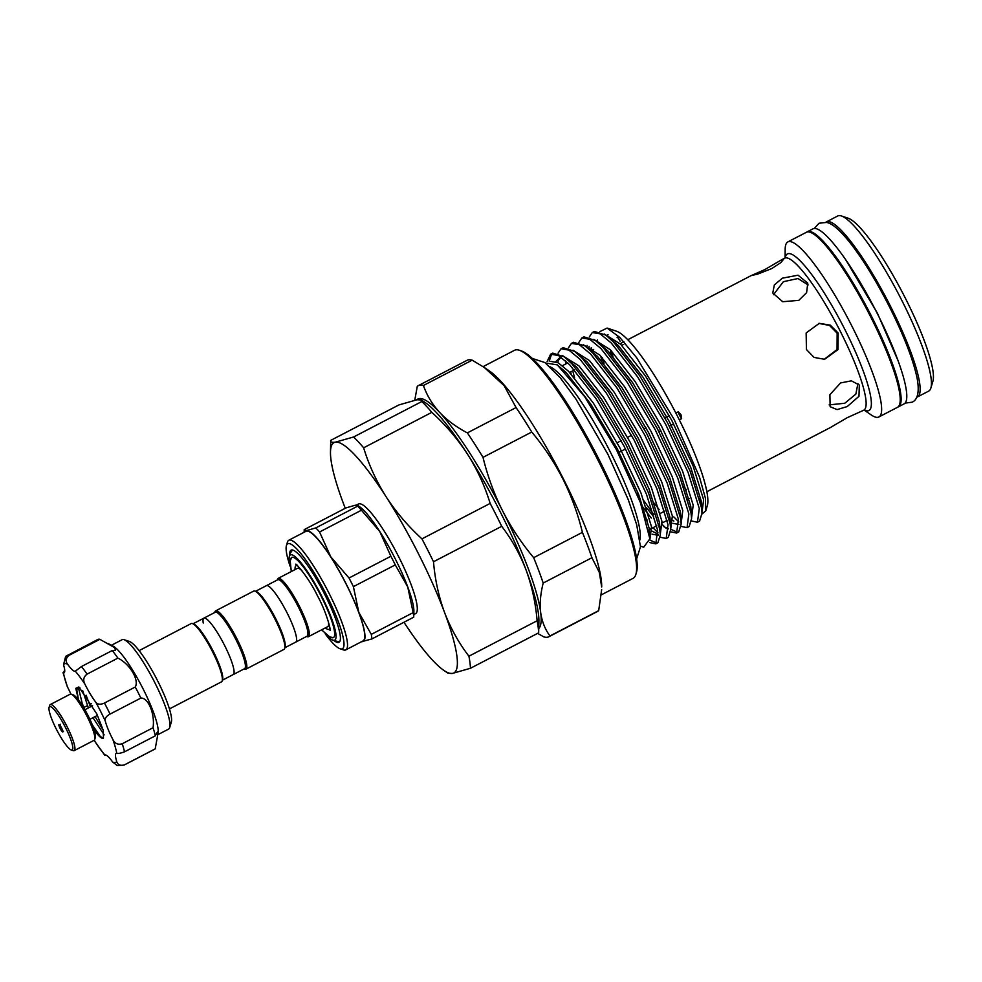 <?xml version="1.0" encoding="UTF-8"?>
<svg xmlns="http://www.w3.org/2000/svg" width="982" height="982" viewBox="0 0 982 982"><rect width="100%" height="100%" fill="white"/><g stroke="black" fill="none" stroke-linecap="round" stroke-linejoin="round"><path stroke-width="1.47" d="M806.934 232.034A98.666 17.995 62.5 0 1 807.364 231.764L813.035 228.818A98.666 17.995 62.5 0 1 877.319 313.589A98.666 17.995 62.5 0 1 904.017 403.921L898.346 406.867A98.666 17.995 62.5 0 1 897.879 407.064M807.364 231.764A98.666 17.995 62.5 0 1 871.648 316.535A98.666 17.995 62.5 0 1 898.346 406.867M255.565 591.287L277.734 579.773A31.805 5.806 62.5 0 1 278.09 579.662A31.805 5.806 62.5 0 1 298 606.213A31.805 5.806 62.5 0 1 307.059 636.213L295.742 642.105A31.805 5.806 -117.5 0 0 287.137 612.977A31.805 5.806 -117.5 0 0 266.404 585.653A31.805 5.806 62.5 0 1 266.76 585.542A31.805 5.806 62.5 0 1 286.683 612.093A31.805 5.806 62.5 0 1 295.742 642.105A31.805 5.806 62.5 0 1 295.386 642.216M277.255 580.018L277.44 579.392A32.848 5.99 62.5 0 1 278.164 578.373A32.848 5.99 62.5 0 1 278.52 578.263A32.848 5.99 62.5 0 1 299.093 605.673A32.848 5.99 62.5 0 1 308.446 636.667A32.848 5.99 62.5 0 1 308.09 636.778A32.848 5.99 62.5 0 1 307.206 636.68L306.58 636.471M278.164 578.373L297.411 568.369A32.848 5.99 62.5 0 1 297.779 568.259A32.848 5.99 62.5 0 1 302.014 570.812M329.891 628.124A35.831 6.53 62.5 0 1 329.08 629.315A35.831 6.53 62.5 0 1 328.688 629.437A35.831 6.53 62.5 0 1 325.386 627.866M295.103 569.585A35.831 6.53 62.5 0 1 296.036 565.73A35.831 6.53 62.5 0 1 296.441 565.595A35.831 6.53 62.5 0 1 297.472 565.742M290.611 559.396A45.172 8.237 62.5 0 1 291.728 557.432A45.172 8.237 62.5 0 1 292.231 557.273A45.172 8.237 62.5 0 1 320.525 594.982A45.172 8.237 62.5 0 1 333.389 637.6A45.172 8.237 62.5 0 1 332.886 637.76A45.172 8.237 62.5 0 1 331.143 637.404M290.083 565.423A48.032 8.764 62.5 0 1 289.359 556.389A48.032 8.764 62.5 0 1 290.942 554.732A48.032 8.764 62.5 0 1 321.703 596.16A48.032 8.764 62.5 0 1 334.175 640.313A48.032 8.764 62.5 0 1 332.886 640.154A48.032 8.764 62.5 0 1 325.901 634.36M289.359 556.389L290.746 551.724A51.592 9.403 62.5 0 1 290.832 551.454M338.9 641.86L332.886 640.154M328.356 621.508A32.848 5.99 62.5 0 1 327.706 626.663L308.446 636.667M244.064 668.951L244.678 669.159A32.848 5.99 -117.5 0 0 245.93 669.159L283.982 649.384A32.848 5.99 -117.5 0 0 284.706 648.366L285.111 647.003A31.805 5.806 -117.5 0 0 275.807 618.869A31.805 5.806 -117.5 0 0 256.29 591.532L254.952 591.09A32.848 5.99 -117.5 0 0 253.7 591.09L215.647 610.865A32.848 5.99 -117.5 0 0 214.923 611.884L214.727 612.51M284.706 648.366A32.848 5.99 -117.5 0 0 275.095 619.311A32.848 5.99 -117.5 0 0 254.952 591.09M245.93 669.159A32.848 5.99 -117.5 0 0 237.043 639.086A32.848 5.99 -117.5 0 0 215.647 610.865M222.374 680.219L233.213 674.585A31.805 5.806 -117.5 0 0 224.608 645.469A31.805 5.806 62.5 0 1 233.213 674.585L244.543 668.705A31.805 5.806 -117.5 0 0 235.938 639.589A31.805 5.806 -117.5 0 0 215.218 612.265L203.888 618.144A31.805 5.806 -117.5 0 0 203.237 623.018M224.608 645.469A31.805 5.806 -117.5 0 0 203.888 618.144A31.805 5.806 62.5 0 1 224.608 645.469M139.125 650.624L191.171 623.582A32.848 5.99 62.5 0 1 192.423 623.57L193.773 624.024A31.805 5.806 62.5 0 1 213.278 651.361A31.805 5.806 62.5 0 1 222.595 679.495L222.19 680.845A32.848 5.99 62.5 0 1 221.466 681.864L169.42 708.918M192.423 623.57A32.848 5.99 62.5 0 1 212.578 651.803A32.848 5.99 62.5 0 1 222.19 680.845M64.689 669.969L63.462 672.928A25.446 4.64 -117.5 0 0 64.039 672.842A25.446 4.64 -117.5 0 0 63.548 664.826L65.634 656.393L97.869 639.442A61.792 11.268 62.5 0 1 99.869 639.331L114.808 647.727L115.446 650.317L112.255 650.526A61.792 11.268 62.5 0 1 117.889 658.112C129.661 663.758 139.419 679.9 135.27 687.007A61.792 11.268 62.5 0 1 140.856 698.079C148.257 697.49 155.107 714.024 153.057 727.736A61.792 11.268 62.5 0 1 155.34 735.813L124.53 751.819C120.369 753.304 117.779 753.783 116.76 753.28A25.446 4.64 -117.5 0 0 116.183 753.378A25.446 4.64 -117.5 0 0 116.674 761.394C117.668 764.831 120.234 765.997 124.395 764.88A61.792 11.268 62.5 0 1 124.039 765.113L117.226 765.555L112.635 761.995A25.446 4.64 -117.5 0 0 107.922 756.41A25.446 4.64 -117.5 0 0 104.939 755.035L106.351 755.256M124.076 639.675L129.452 641.479A46.215 8.433 62.5 0 1 133.159 643.971A46.215 8.433 62.5 0 1 159.28 684.147A46.215 8.433 62.5 0 1 171.334 722.077L169.714 727.527A50.364 9.182 -117.5 0 0 156.58 686.185A50.364 9.182 -117.5 0 0 128.114 642.388A50.364 9.182 -117.5 0 0 124.076 639.675A50.364 9.182 -117.5 0 0 122.161 639.687L111.432 645.26M157.881 734.659L168.609 729.086A50.364 9.182 -117.5 0 0 169.714 727.527M107.959 643.419L113.225 646.217A50.364 9.182 62.5 0 1 116.33 648.513A50.364 9.182 62.5 0 1 143.998 690.702A50.364 9.182 62.5 0 1 158.139 732.646L155.205 748.873A61.792 11.268 62.5 0 1 154.849 749.106L124.039 765.113M155.34 735.813L157.415 731.958L157.844 734.941M104.153 734.892L92.995 717.695M79.149 687.486L78.855 689.438L82.157 703.21L84.354 708.771M92.308 724.851L100.287 736.463L103.196 738.206A28.306 5.155 62.5 0 1 99.82 736.709A28.306 5.155 62.5 0 1 94.137 729.872M78.707 700.178A28.306 5.155 62.5 0 1 78.4 699.307L76.792 689.855L77.873 687.572L79.898 687.756M86.121 695.219L90.442 706.844M95.07 716.615L103.208 730.142M88.368 707.936L82.697 690.665M104.779 755.244L95.303 742.061A25.446 4.64 -117.5 0 0 94.346 740.133M140.856 698.079L110.058 714.086C106.179 716.197 104.583 718.517 105.283 721.034A25.446 4.64 -117.5 0 0 112.856 739.471C114.906 743.607 118.036 745.031 122.247 743.742A61.792 11.268 62.5 0 1 124.53 751.819M117.889 658.112L87.079 674.118C83.556 676.782 82.832 680.121 84.918 684.147A25.446 4.64 -117.5 0 0 95.72 702.105C97.537 704.56 100.446 704.867 104.46 703.014A61.792 11.268 62.5 0 1 110.058 714.086M99.869 639.331L69.059 655.338C65.757 658.124 65.266 661.095 67.598 664.225A25.446 4.64 -117.5 0 0 75.295 671.185L81.457 666.533A61.792 11.268 62.5 0 1 87.079 674.118M70.9 694.102A25.446 4.64 -117.5 0 0 67.365 686.749L63.02 672.547M78.4 699.307L75.774 688.333L78.879 686.958L96.788 713.877L103.208 730.142L103.454 737.998A28.306 5.155 62.5 0 1 103.159 738.218M155.205 748.873L124.395 764.88M153.057 727.736L122.247 743.742M135.27 687.007L104.46 703.014M112.255 650.526L81.457 666.533M74.227 750.629L94.149 740.268A25.962 4.738 -117.5 0 0 94.726 739.458A25.962 4.738 -117.5 0 0 86.379 715.043A25.962 4.738 -117.5 0 0 71.195 694.188A25.962 4.738 -117.5 0 0 70.495 694.102A25.962 4.738 -117.5 0 0 70.213 694.188L50.278 704.548A25.962 4.738 62.5 0 1 50.561 704.45A25.962 4.738 62.5 0 1 66.825 726.128A25.962 4.738 62.5 0 1 74.227 750.629A25.962 4.738 62.5 0 1 73.932 750.714A25.962 4.738 62.5 0 1 73.233 750.629L71.22 749.953A24.403 4.456 -117.5 0 0 71.87 750.039A24.403 4.456 -117.5 0 0 65.536 727.601A24.403 4.456 -117.5 0 0 49.91 706.549A24.403 4.456 -117.5 0 0 49.1 707.396A24.403 4.456 -117.5 0 0 56.944 730.338A24.403 4.456 -117.5 0 0 71.22 749.953M49.1 707.396L49.701 705.346A25.962 4.738 62.5 0 1 50.278 704.548M59.018 724.593A4.149 0.761 62.5 0 1 61.621 728.055A4.149 0.761 62.5 0 1 62.811 731.983A4.149 0.761 62.5 0 1 62.762 731.995A4.149 0.761 62.5 0 1 60.16 728.521A4.149 0.761 62.5 0 1 58.969 724.606A4.149 0.761 62.5 0 1 59.018 724.593M71.195 694.188L73.22 694.863A24.403 4.456 62.5 0 1 87.496 714.466A24.403 4.456 62.5 0 1 95.328 737.421L94.726 739.458M325.128 633.672A59.202 10.79 -117.5 0 0 340.079 648.771A59.202 10.79 -117.5 0 0 326.306 594.564A59.202 10.79 -117.5 0 0 286.437 545.538A59.202 10.79 -117.5 0 0 290.206 566.454M286.437 545.538L287.444 542.138A61.792 11.268 62.5 0 1 288.806 540.223A61.792 11.268 62.5 0 1 329.068 593.312A61.792 11.268 62.5 0 1 345.787 649.888A61.792 11.268 62.5 0 1 343.442 649.9L340.079 648.771M289.69 555.26A51.923 9.464 62.5 0 1 293.066 550.141A51.923 9.464 62.5 0 1 324.919 594.773A51.923 9.464 62.5 0 1 340.116 640.706A51.923 9.464 62.5 0 1 333.99 640.522M292.354 550.264L290.328 553.136M304.727 531.949A62.308 11.367 62.5 0 1 306.47 530.599A62.308 11.367 62.5 0 1 330.774 556.831L349.027 578.005L390.897 556.254A69.317 12.643 62.5 0 1 393.119 560.562A69.317 12.643 62.5 0 1 395.267 564.895L353.397 586.647L358.811 612.351A62.308 11.367 62.5 0 1 362.554 641.627A62.308 11.367 62.5 0 1 361.707 641.614M349.027 578.005A69.317 12.643 62.5 0 1 351.249 582.326A69.317 12.643 62.5 0 1 353.397 586.647M288.806 540.223L306.016 531.274A61.792 11.268 62.5 0 1 346.278 584.364A61.792 11.268 62.5 0 1 363.009 640.939L345.787 649.888M371.294 634.372L413.152 612.621A69.317 12.643 62.5 0 1 413.741 617.175L413.888 611.369A62.308 11.367 -117.5 0 0 407.739 586.917A62.308 11.367 -117.5 0 0 395.304 558.93A62.308 11.367 -117.5 0 0 379.703 531.409A62.308 11.367 -117.5 0 0 359.473 506.638L357.485 505.288L357.657 506.147A69.317 12.643 62.5 0 1 361.437 510.235L319.567 531.986L330.774 556.831A62.308 11.367 62.5 0 1 358.811 612.351L371.294 634.372A69.317 12.643 62.5 0 1 371.871 638.938L361.511 641.725M413.152 612.621L407.739 586.917L395.267 564.895M413.852 614.523L415.558 613.64A61.792 11.268 -117.5 0 0 398.839 557.064A61.792 11.268 -117.5 0 0 358.577 503.975L356.441 505.079M519.404 350.267L521.43 350.942A126.96 23.151 62.5 0 1 599.315 460.042A126.96 23.151 62.5 0 1 636.471 572.346L635.87 574.384A128.519 23.433 -117.5 0 0 598.259 460.705A128.519 23.433 -117.5 0 0 519.404 350.267A128.519 23.433 -117.5 0 0 514.519 350.292L483.058 366.642M675.862 413.041L678.206 411.826L680.98 414.686L681.643 418.639A4.677 0.847 62.5 0 1 678.206 411.826M681.643 418.639L679.311 419.854M620.992 343.258L623.877 341.761M516.078 407.567A141.506 25.802 62.5 0 1 531.741 432.031L483.009 457.354A141.506 25.802 -117.5 0 0 467.346 432.89L516.078 407.567L504.134 385.656L484.31 367.477L489.453 370.987A128.519 23.433 62.5 0 1 563.373 478.835A128.519 23.433 62.5 0 1 601.696 586.978L599.29 572.334L591.925 557.727L543.193 583.05A141.506 25.802 -117.5 0 0 533.68 557.678L582.412 532.354A141.506 25.802 62.5 0 1 591.925 557.727M418.369 385.619L467.113 360.296A141.506 25.802 62.5 0 1 472.17 360.161L423.426 385.484A141.506 25.802 -117.5 0 0 418.369 385.619A141.506 25.802 -117.5 0 0 417.276 386.392L414.772 400.177M484.31 367.477L472.17 360.161M582.412 532.354C577.87 513.758 571.389 496.02 562.968 479.13C554.314 462.252 543.905 446.552 531.741 432.031M538.664 632.838L470.452 668.276A143.065 26.084 -117.5 0 0 468.917 656.197L537.117 620.759A143.065 26.084 62.5 0 1 538.664 632.838L538.897 620.992A129.82 23.678 -117.5 0 0 526.094 570.063A129.82 23.678 -117.5 0 0 500.194 511.757A129.82 23.678 -117.5 0 0 467.665 454.421C457.71 439.101 445.767 425.083 431.847 412.354L363.635 447.792A143.065 26.084 -117.5 0 0 353.618 436.978L421.83 401.528A143.065 26.084 62.5 0 1 431.847 412.354M416.233 399.895L417.878 399.048A129.82 23.678 62.5 0 1 439.506 412.244A129.82 23.678 62.5 0 1 502.453 510.579C511.045 527.371 521.454 543.071 533.68 557.678M421.83 401.528L421.388 399.993L425.537 402.816A129.82 23.678 62.5 0 1 467.665 454.421C477.375 469.813 484.875 486.151 490.153 503.41A143.065 26.084 62.5 0 1 501.716 526.315L433.504 561.753A143.065 26.084 -117.5 0 0 421.941 538.86L490.153 503.41M549.957 366.74A99.955 18.228 62.5 0 1 610.485 452.334A99.955 18.228 62.5 0 1 639.945 539.916M547.134 361.548L550.607 354.207L558.476 355.509L569.646 364.727L595.914 398.508L623.951 445.926L646.438 494.179L657.609 530.194L655.78 543.881L649.703 542.555M655.78 543.881L657.903 542.776L660.334 534.859L659.72 529.089L648.562 493.074L626.062 444.834L598.038 397.403L571.757 363.635L564.085 356.724L552.731 353.115L550.607 354.207M551.737 353.802L549.208 361.13M558.046 353.213L561.029 348.794L568.897 350.095L580.055 359.314L606.336 393.095L634.36 440.513L656.86 488.766L668.03 524.781L666.201 538.467L660.297 537.252M666.201 538.467L668.325 537.363L670.743 529.445L670.141 523.676L658.983 487.661L636.483 439.42L608.459 391.99L582.179 358.209L574.507 351.31L563.152 347.702L561.029 348.794M571.156 374.044L570.628 371.945M568.468 347.8L571.45 343.381L579.319 344.682L590.477 353.901L616.757 387.681L644.781 435.1L667.281 483.353L678.439 519.368L676.623 533.054L670.718 531.827M676.623 533.054L678.734 531.949L681.164 524.032L680.563 518.263L669.405 482.248L646.905 434.007L618.881 386.577L592.6 352.796L584.928 345.897L573.562 342.276L571.45 343.381M572.752 370.84L574.63 377.984M578.889 342.374L581.872 337.968L589.74 339.269L600.898 348.487L627.179 382.268L655.203 429.686L677.703 477.927L688.861 513.942L687.044 527.641L681.14 526.413M687.044 527.641L689.155 526.536L691.586 518.619L690.984 512.85L679.814 476.835L657.326 428.582L629.302 381.163L603.022 347.382L595.35 340.484L583.983 336.863L581.872 337.968M589.31 336.961L592.281 332.554L600.162 333.855L611.32 343.074L637.6 376.855L665.624 424.273L688.124 472.514L699.282 508.529L697.453 522.228L691.561 521M697.453 522.228L699.577 521.123L702.007 513.205L701.406 507.436L690.236 471.421L667.748 423.168L639.724 375.75L613.443 341.969L605.771 335.071L594.405 331.45L592.281 332.554M591.25 347.64L591.655 350.488M649.875 540.088L656.725 543.107M646.168 519.711L646.745 520.435M652.956 527.739L657.952 532.723M665.857 528.058L662.359 524.609M653.705 514.408L644.045 500.955M670.743 529.273L677.568 532.281M673.799 516.913L678.795 521.896M771.754 268.577L757.797 274.064L751.218 275.598L764.831 269.596L781.611 259.776L783.661 259.211L780.739 262.697L771.754 268.577M798.832 300.345L782.728 301.72L772.773 293.029L774.332 284.952L782.372 278.176L798.035 275.193L807.756 283.147L806.615 292.636L798.832 300.345M806.431 349.506L806.148 332.959L819.295 323.336L830.269 325.14L838.149 333.021L837.941 349.641L824.622 359.289L814.066 357.423L806.431 349.506M785.048 257.959L785.17 249.195A98.666 17.995 62.5 0 1 787.883 241.891A98.666 17.995 62.5 0 1 852.167 326.65A98.666 17.995 62.5 0 1 878.865 416.982A98.666 17.995 62.5 0 1 871.329 415.005L864.086 410.071M787.883 241.891L806.467 232.243A98.666 17.995 62.5 0 1 870.739 317.002A98.666 17.995 62.5 0 1 897.45 407.334L878.865 416.982M825.801 222.276A98.666 17.995 62.5 0 1 826.402 221.883A98.666 17.995 62.5 0 1 890.674 306.642A98.666 17.995 62.5 0 1 917.384 396.974A98.666 17.995 62.5 0 1 916.722 397.231M826.402 221.883L837.72 215.991A98.666 17.995 62.5 0 1 841.476 215.979A98.666 17.995 62.5 0 1 902.004 300.762A98.666 17.995 62.5 0 1 930.875 388.037A98.666 17.995 62.5 0 1 928.702 391.094L917.384 396.974M841.476 215.979L848.202 218.225A93.474 17.05 62.5 0 1 905.551 298.553A93.474 17.05 62.5 0 1 932.9 381.237L930.875 388.037M545.489 362.984L557.31 364.887L584.72 396.716L616.401 449.646L640.387 502.514L649.863 538.823L643.701 547.207L640.448 546.115M612.928 356.441A100.066 18.253 62.5 0 1 611.639 351.102M607.122 328.074L616.622 331.265A100.066 18.253 62.5 0 1 678.01 417.252A100.066 18.253 62.5 0 1 707.298 505.767L705.776 510.861L705.371 498.07L699.466 476.945L674.241 419.596L636.643 357.706L619.789 337.427L607.122 328.074L599.879 331.609M607.428 336.31L608.005 334.592M610.362 351.298L611.074 354.355M702.02 514.016L705.776 510.861M773.448 294.723L783.366 281.699L797.985 278.52L808.112 284.927M840.555 382.943L851.382 380.832L859.311 385.042L858.98 396.298L847.221 406.573L837.069 409.592L830.134 406.708L829.9 394.703L840.555 382.943M857.912 383.545L855.862 394.101L844.766 403.258L829.139 404.879M706.819 491.749L830.33 427.575L847.11 417.755L863.73 410.218A85.68 15.626 -117.5 0 0 840.543 331.781A85.68 15.626 -117.5 0 0 784.716 258.168L785.404 257.579M818.779 323.422L829.483 325.41L837.143 333.168L837.045 349.531L824.144 359.351M537.633 633.378L543.807 636.876A141.506 25.802 -117.5 0 0 548.864 636.741A141.506 25.802 -117.5 0 0 549.957 635.955L598.689 610.632A141.506 25.802 62.5 0 1 597.596 611.418L548.864 636.741M543.193 583.05C540.468 593.791 539.634 603.623 540.689 612.559C541.917 621.422 545.01 629.229 549.957 635.955M598.689 610.632L601.659 589.642M483.009 457.354C487.514 475.865 493.995 493.602 502.453 510.579A129.82 23.678 62.5 0 1 540.689 612.559A129.82 23.678 62.5 0 1 538.799 628.517M423.426 385.484C426.851 395.316 432.203 404.228 439.506 412.244C446.982 420.186 456.262 427.06 467.346 432.89M686.528 489.809A85.68 15.626 62.5 0 1 683.607 486.753M620.121 341.294A4.677 0.847 -117.5 0 0 617.077 337.28M700.829 502.858A4.677 0.847 -117.5 0 0 699.565 498.586M603.991 363.573L602.42 357.804M601.401 594.81L633.034 578.373A128.519 23.433 -117.5 0 0 635.87 574.384M421.388 399.993L417.043 399.76L398.925 404.928L330.725 440.366L330.48 452.211A129.82 23.678 62.5 0 1 335.5 442.133L353.618 436.978M470.452 668.276L452.334 673.443L448.001 673.21L443.852 670.387A129.82 23.678 62.5 0 1 403.958 622.257M537.117 620.759C535.62 602.936 531.937 586.045 526.094 570.063C519.994 554.179 511.868 539.597 501.716 526.315M433.504 561.753C435.001 579.576 438.684 596.467 444.539 612.449C450.64 628.333 458.766 642.915 468.917 656.197M363.635 447.792C368.913 465.063 376.401 481.389 386.122 496.794C396.077 512.113 408.021 526.131 421.941 538.86M330.725 440.366C330.161 442.06 331.756 442.649 335.5 442.133A129.82 23.678 62.5 0 1 386.122 496.794A129.82 23.678 62.5 0 1 444.539 612.449A129.82 23.678 62.5 0 1 452.334 673.443A129.82 23.678 62.5 0 1 443.852 670.387M345.271 508.295A129.82 23.678 62.5 0 1 343.295 503.14A129.82 23.678 62.5 0 1 330.48 452.211M390.897 556.254L379.703 531.409L361.437 510.235M304.211 529.617L306.47 530.599L315.787 527.911L357.657 506.147L355.398 505.178L346.081 507.866L304.211 529.617L304.113 532.269M315.787 527.911A69.317 12.643 62.5 0 1 319.567 531.986M413.741 617.175L371.871 638.938M95.303 742.061A55.557 10.127 -117.5 0 0 104.939 755.035M112.635 761.995A55.557 10.127 -117.5 0 0 116.674 761.394M116.76 753.28A55.557 10.127 -117.5 0 0 112.856 739.471M105.283 721.034A55.557 10.127 -117.5 0 0 95.72 702.105M84.918 684.147A55.557 10.127 -117.5 0 0 75.295 671.185M67.598 664.225A55.557 10.127 -117.5 0 0 63.548 664.826M63.462 672.928A55.557 10.127 -117.5 0 0 67.365 686.749M67.058 655.448A61.792 11.268 62.5 0 1 69.059 655.338M60.933 726.815L62.124 729.098M785.219 257.8A88.282 16.093 62.5 0 1 844.962 329.67A88.282 16.093 62.5 0 1 864.32 410.022M550.877 361.388L558.267 362.812L568.603 371.356L593.361 403.086L619.765 447.645L640.964 492.976L651.52 526.806L649.875 539.646M562.551 355.631L579.024 365.942L603.783 397.673L630.186 442.231L651.385 487.563L661.942 521.393L660.309 534.22M658.112 534.269L652.036 531.127M572.972 350.218L589.446 360.529L614.204 392.26L640.608 436.818L661.807 482.15L672.363 515.98L670.731 528.807M653.705 516.814L646.352 507.448M640.436 499.028L636.987 493.811M583.394 344.792L599.867 355.116L624.626 386.834L651.029 431.405L672.228 476.736L682.772 510.566L681.152 523.394M673.861 521.061L672.879 520.3M593.815 339.379L610.288 349.69L635.047 381.421L661.451 425.992L682.65 471.323L693.194 505.153L691.561 517.98M601.88 361.143L600.812 356.27M604.237 333.966L620.71 344.277L645.469 376.008L671.872 420.578L693.071 465.91L703.615 499.74L701.983 512.567M557.31 364.887L566.197 372.608L590.955 404.339L617.359 448.897L638.558 494.228L649.102 528.058L649.863 538.823M555.812 361.622L560.599 356.847M564.085 356.724L576.618 367.194L601.377 398.925L627.78 443.483L648.979 488.815L659.523 522.645L660.334 534.859M658.173 535.3L652.085 534.183M565.755 363.941L565.681 360.91M574.507 351.31L587.04 361.781L611.798 393.512L638.19 438.07L659.401 483.402L669.945 517.232L670.743 529.445M651.299 518.066L641.356 505.116M584.928 345.897L597.449 356.368L622.22 388.099L648.611 432.657L669.81 477.988L680.366 511.818L681.164 524.032M679.016 524.474L672.928 523.357M659.143 509.548L654.356 503.287M586.72 347.247L587.064 345.382M595.35 340.484L607.87 350.955L632.629 382.673L659.032 427.244L680.231 472.575L690.788 506.405L691.586 518.619M597.13 341.896L597.486 339.968M605.771 335.071L618.292 345.529L643.05 377.26L669.454 421.83L690.653 467.162L701.209 500.992L701.7 509.449M814.262 228.462L819.049 223.245L826.549 222.423C831.091 223.38 836.873 226.781 848.816 241.167C862.184 258.033 875.76 279.98 889.532 306.998C903.759 335.427 912.916 358.946 916.967 377.542C920.294 394.322 916.292 400.57 912.045 402.203L905.023 403.123M845.33 259.101L877.38 313.135L897.793 360.075M532.404 358.491L544.863 362.542L560.292 377.849L575.906 399.023L607.883 454.249L628.284 499.715L636.68 524.707L640.46 546.79L636.606 559.016M296.834 564.527L295.778 564.466C294.514 561.704 308.348 576.765 317.272 595.423C327.276 613.369 331.437 632.789 329.952 630.248M291.814 557.395L290.193 560.759L291.286 571.561M321.568 629.855L329.768 636.937L333.242 637.588M296.036 565.73L296.92 565.264M329.08 629.315L329.964 628.848M295.742 642.105L284.89 647.739M193.037 623.779L203.888 618.144M77.873 687.572L78.953 687.007M91.387 703.578L89.485 704.56M87.398 705.653L83.826 707.506M60.233 724.25L59.73 726.25C61.277 730.092 62.529 731.762 63.462 731.271M84.906 709.728L92.603 705.727M89.89 719.315L97.488 715.362M863.73 410.218L864.602 409.997M613.713 444.551L614.757 444.024M617.162 442.759L621.152 440.685M627.584 437.346L631.573 435.272M644.118 428.753L646.009 427.771M664.961 417.927L669.27 415.693M646.426 520.595L647.384 520.104M660.223 513.439L664.753 511.082M687.719 499.151L689.069 498.439M569.658 372.448L574.458 369.956M621.766 345.382L623.644 344.4M627.817 339.698L751.316 275.525M781.611 259.776L784.716 258.168M557.837 362.567L558.267 360.443L561.078 357.178M660.002 531.041L660.113 528.156M663.439 526.475L668.533 528.856M588.93 348.905L589.102 346.327M701.688 509.388L702.007 513.205M562.416 365.685L567.792 362.886M591.262 350.684L593.68 349.432M648.721 529.949L656.762 525.763M662.175 522.952L667.183 520.35M618.046 452.837L625.522 448.958M658.897 431.614L660.8 430.619M669.319 426.2L673.627 423.954"/></g></svg>
